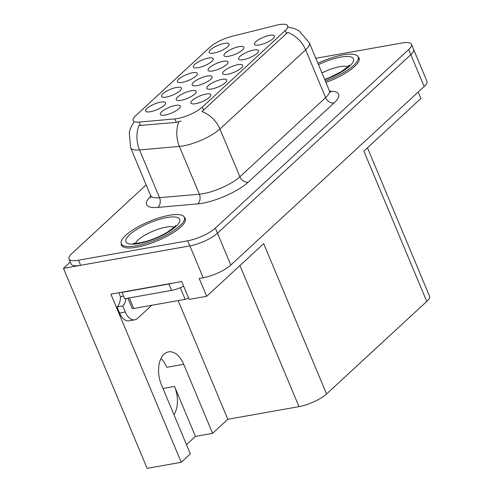 <?xml version="1.0" encoding="UTF-8"?>
<svg xmlns="http://www.w3.org/2000/svg" width="493" height="493" viewBox="0 0 493 493"><rect width="100%" height="100%" fill="white"/><g stroke="black" fill="none" stroke-linecap="round" stroke-linejoin="round"><path stroke-width="0.74" d="M367.47 147.808L429.526 296.164A21.612 6.175 157.3 0 1 426.747 301.451L326.563 393.962A21.612 6.175 157.3 0 1 298.974 406.639L227.815 419.284L212.588 433.341L183.704 364.296A23.054 13.631 79.9 0 0 168.551 351.866A23.054 13.631 79.9 0 0 164.052 354.184A23.054 13.631 79.9 0 0 161.457 384.836L190.341 453.88L181.233 462.292L147.136 468.35L63.474 268.346L189.897 245.884A21.612 6.175 -22.7 0 0 217.487 233.207L410.829 54.68A21.612 6.175 -22.7 0 0 413.609 49.386A21.612 6.175 -22.7 0 1 410.829 54.68L217.487 233.207A21.612 6.175 -22.7 0 1 189.897 245.884L80.636 265.296A21.612 6.175 -22.7 0 1 71.128 264.008L68.995 258.911A21.612 6.175 -22.7 0 0 78.504 260.199L187.765 240.794A21.612 6.175 -22.7 0 0 215.355 228.111L408.697 49.583A21.612 6.175 -22.7 0 0 411.476 44.29A21.612 6.175 -22.7 0 0 401.968 43.002L315.828 58.303M160.786 102.106A10.809 3.087 -22.7 0 0 149.404 106.642A10.809 3.087 -22.7 0 0 145.977 111.535A10.809 3.087 -22.7 0 0 150.359 111.738A10.809 3.087 -22.7 0 0 165.599 103.333A10.809 3.087 -22.7 0 0 160.786 102.106M207.337 76.021A10.809 3.087 -22.7 0 0 195.955 80.55A10.809 3.087 -22.7 0 0 192.529 85.449A10.809 3.087 -22.7 0 0 196.91 85.653A10.809 3.087 -22.7 0 0 212.144 77.241A10.809 3.087 -22.7 0 0 207.337 76.021M221.986 79.385A10.809 3.087 -22.7 0 0 210.603 83.915A10.809 3.087 -22.7 0 0 207.177 88.814A10.809 3.087 -22.7 0 0 211.559 89.017A10.809 3.087 -22.7 0 0 226.798 80.606A10.809 3.087 -22.7 0 0 221.986 79.385M223.255 61.317A10.809 3.087 -22.7 0 0 211.873 65.852A10.809 3.087 -22.7 0 0 208.447 70.745A10.809 3.087 -22.7 0 0 212.828 70.949A10.809 3.087 -22.7 0 0 228.068 62.543A10.809 3.087 -22.7 0 0 223.255 61.317M192.572 72.761A10.809 3.087 -22.7 0 0 181.19 77.29A10.809 3.087 -22.7 0 0 177.763 82.183A10.809 3.087 -22.7 0 0 182.145 82.386A10.809 3.087 -22.7 0 0 197.385 73.981A10.809 3.087 -22.7 0 0 192.572 72.761M206.092 94.058A10.809 3.087 -22.7 0 0 194.71 98.588A10.809 3.087 -22.7 0 0 191.284 103.487A10.809 3.087 -22.7 0 0 195.666 103.69A10.809 3.087 -22.7 0 0 210.905 95.278A10.809 3.087 -22.7 0 0 206.092 94.058M224.358 43.409A10.809 3.087 -22.7 0 0 212.976 47.938A10.809 3.087 -22.7 0 0 209.55 52.837A10.809 3.087 -22.7 0 0 213.931 53.034A10.809 3.087 -22.7 0 0 229.165 44.629A10.809 3.087 -22.7 0 0 224.358 43.409M253.772 50.033A10.809 3.087 -22.7 0 0 242.39 54.563A10.809 3.087 -22.7 0 0 238.963 59.462A10.809 3.087 -22.7 0 0 243.345 59.665A10.809 3.087 -22.7 0 0 258.579 51.254A10.809 3.087 -22.7 0 0 253.772 50.033M191.413 90.724A10.809 3.087 -22.7 0 0 180.031 95.254A10.809 3.087 -22.7 0 0 176.605 100.147A10.809 3.087 -22.7 0 0 180.986 100.35A10.809 3.087 -22.7 0 0 196.226 91.944A10.809 3.087 -22.7 0 0 191.413 90.724M208.465 58.082A10.809 3.087 -22.7 0 0 197.083 62.611A10.809 3.087 -22.7 0 0 193.657 67.51A10.809 3.087 -22.7 0 0 198.038 67.714A10.809 3.087 -22.7 0 0 213.278 59.302A10.809 3.087 -22.7 0 0 208.465 58.082M176.679 87.434A10.809 3.087 -22.7 0 0 165.297 91.963A10.809 3.087 -22.7 0 0 161.87 96.862A10.809 3.087 -22.7 0 0 166.252 97.066A10.809 3.087 -22.7 0 0 181.492 88.654A10.809 3.087 -22.7 0 0 176.679 87.434M239.179 46.619A10.809 3.087 -22.7 0 0 227.791 51.149A10.809 3.087 -22.7 0 0 224.37 56.048A10.809 3.087 -22.7 0 0 228.752 56.245A10.809 3.087 -22.7 0 0 243.986 47.839A10.809 3.087 -22.7 0 0 239.179 46.619M175.496 105.422A10.809 3.087 -22.7 0 0 164.114 109.951A10.809 3.087 -22.7 0 0 160.687 114.851A10.809 3.087 -22.7 0 0 165.069 115.054A10.809 3.087 -22.7 0 0 180.302 106.642A10.809 3.087 -22.7 0 0 175.496 105.422M237.879 64.712A10.809 3.087 -22.7 0 0 226.497 69.242A10.809 3.087 -22.7 0 0 223.07 74.135A10.809 3.087 -22.7 0 0 227.452 74.338A10.809 3.087 -22.7 0 0 242.692 65.933A10.809 3.087 -22.7 0 0 237.879 64.712M269.665 35.36A10.809 3.087 -22.7 0 0 258.283 39.89A10.809 3.087 -22.7 0 0 254.856 44.789A10.809 3.087 -22.7 0 0 259.238 44.986A10.809 3.087 -22.7 0 0 274.472 36.581A10.809 3.087 -22.7 0 0 269.665 35.36M279.137 24.65A19.455 5.559 -22.7 0 0 276.314 25.26L231.981 36.334A19.455 5.559 -22.7 0 0 209.975 47.137L135.612 115.8A19.455 5.559 -22.7 0 0 133.116 120.563A19.455 5.559 -22.7 0 0 139.137 122.067L174.886 118.912A19.455 5.559 -22.7 0 0 202.259 107.16L285.2 30.572A19.455 5.559 -22.7 0 0 287.696 25.809A19.455 5.559 -22.7 0 0 279.137 24.65M70.302 262.042L63.474 268.346M181.233 462.292L110.894 294.136L181.714 281.552L189.17 299.393L206.678 296.281L199.215 278.446L203.221 277.732A21.612 6.175 -22.7 0 0 230.81 265.055L424.153 86.528A21.612 6.175 -22.7 0 0 426.932 81.234L411.476 44.29M326.563 393.962L263.687 243.641L206.678 296.281M418.175 92.043L420.874 98.489L363.865 151.129L426.747 301.451M227.815 419.284L178.164 300.588M186.477 444.649L195.425 436.391L212.588 433.341M183.704 364.296L166.77 367.303A23.054 13.631 79.9 0 0 160.983 358.454M173.949 414.705A23.054 13.631 79.9 0 0 174.534 386.45L162.992 388.502M195.425 436.391L174.534 386.45M121.247 243.708A34.584 9.878 -22.7 0 0 121.463 245.163A34.584 9.878 -22.7 0 0 136.684 247.221A34.584 9.878 -22.7 0 0 170.757 234.169A34.584 9.878 -22.7 0 0 185.269 218.467A34.584 9.878 -22.7 0 0 184.388 217.296M288.276 27.183L293.982 28.452L299.048 30.831L309.345 42.799A28.816 8.233 157.3 0 1 305.642 49.855A25.217 19.017 -132.7 0 0 287.696 32.378L201.976 111.535A25.217 19.017 47.3 0 1 219.921 129.006A28.816 8.233 157.3 0 1 183.131 145.916A28.816 8.233 157.3 0 1 179.372 146.421L139.531 149.934A28.816 8.233 157.3 0 1 130.608 147.709L150.593 195.481A28.816 8.233 -22.7 0 0 159.516 197.705L199.351 194.193A28.816 8.233 -22.7 0 0 203.116 193.687A28.816 8.233 -22.7 0 0 239.9 176.777L325.62 97.626A28.816 8.233 -22.7 0 0 329.324 90.57L330.871 92.382M181.097 121.13L176.34 122.387L138.897 125.524A25.217 17.988 85 0 0 139.531 149.934L159.516 197.705A7.204 5.14 -95 0 1 157.76 207.417A36.026 10.291 157.3 0 1 150.821 196.202M139.266 125.555L139.581 125.271M325.935 82.454A34.584 9.878 -22.7 0 0 359.009 58.045A34.584 9.878 -22.7 0 0 358.121 56.868M146.174 184.918L71.775 253.624A21.612 6.175 -22.7 0 0 68.995 258.911M325.362 81.086A34.22 9.78 -22.7 0 0 358.14 56.905A34.22 9.78 -22.7 0 0 343.079 54.865A34.22 9.78 -22.7 0 0 317.905 63.27M151.752 305.278L137.59 318.361A14.408 8.523 -100.1 0 1 134.78 319.809A14.408 8.523 -100.1 0 1 125.308 312.038L122.751 305.925L117.032 306.942A14.408 8.523 79.9 0 0 120.458 296.712L119.928 295.436A7.204 5.435 47.3 0 1 119.337 292.639M126.017 298.499A14.408 8.523 -100.1 0 1 122.751 305.925M134.78 319.809L129.061 320.826A14.408 8.523 -100.1 0 1 119.589 313.055L117.032 306.942M172.39 283.21A14.408 4.117 157.3 0 1 168.908 284.036L121.999 292.374A14.408 4.117 -22.7 0 0 122.301 292.109M168.908 284.036L171.57 290.408A14.408 4.117 -22.7 0 0 183.63 286.15M123.583 296.157L120.458 296.712M121.999 292.374L124.661 298.74L171.57 290.408M136.321 245.785A34.22 9.78 -22.7 0 0 170.042 232.875A34.22 9.78 -22.7 0 0 184.407 217.333A34.22 9.78 -22.7 0 0 169.345 215.293A34.22 9.78 -22.7 0 0 135.624 228.21A34.22 9.78 -22.7 0 0 121.266 243.745A34.22 9.78 -22.7 0 0 136.321 245.785M188.609 298.049A3.605 1.029 157.3 0 1 185.177 299.343L133.689 308.489A3.605 1.029 157.3 0 1 132.106 308.273L127.878 298.173M424.153 86.528L408.697 49.583M230.81 265.055L215.355 228.111M203.221 277.732L187.765 240.794M298.974 406.639L239.955 265.548M139.137 122.067L140.585 125.536M174.886 118.912L176.34 122.387M202.259 107.16L203.584 110.333M285.2 30.572L286.525 33.746M248.287 182.133A7.204 5.435 47.3 0 1 239.9 176.777L219.921 129.006L305.642 49.855L325.62 97.626A7.204 5.435 47.3 0 0 334.007 102.982L248.287 182.133A36.026 10.291 157.3 0 1 202.303 203.264A36.026 10.291 157.3 0 1 197.601 203.905L157.76 207.417M178.78 121.888A25.217 17.988 85 0 0 179.372 146.421L199.351 194.193A7.204 5.14 -95 0 1 197.601 203.905M329.681 91.242A36.026 10.291 157.3 0 1 334.007 102.982M78.504 260.199L80.636 265.296M318.472 64.62A29.179 8.338 157.3 0 1 340.651 57.114A29.179 8.338 157.3 0 1 352.421 63.024A29.179 8.338 157.3 0 1 324.795 79.737M347.922 66.684A21.975 6.28 -22.7 0 0 339.837 66.691A21.975 6.28 -22.7 0 0 321.947 72.933M125.308 312.038L119.589 313.055M166.911 217.542A29.179 8.338 157.3 0 1 176.001 226.423A29.179 8.338 157.3 0 1 138.755 243.542A29.179 8.338 157.3 0 1 129.665 234.656A29.179 8.338 157.3 0 1 166.911 217.542M174.189 227.113A21.975 6.28 -22.7 0 0 166.098 227.119A21.975 6.28 -22.7 0 0 135.396 243.339M185.177 299.343L180.309 287.702M133.689 308.489L129.271 297.926M133.849 122.313L131.07 126.941L129.258 132.229L130.608 147.709M309.345 42.799L329.324 90.57M150.593 195.481L150.803 197.853M349.149 66.524L349.352 64.996L347.959 66.654L341.15 71.719L329.546 77.58L324.677 79.453M358.14 56.905L359.224 59.493M175.416 226.953L175.619 225.424C176.291 225.566 173.554 227.809 167.41 232.148C158.401 237.447 149.317 241.003 140.16 242.815C135.55 243.388 133.227 243.505 133.19 243.166M184.407 217.333L185.485 219.921M121.266 243.745L122.344 246.334"/></g></svg>
